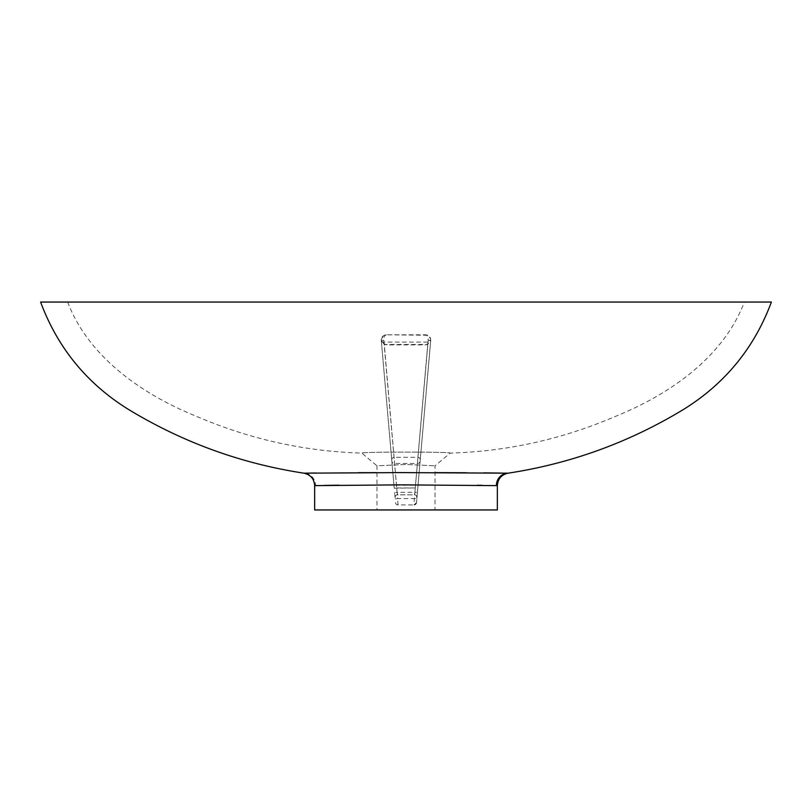 <?xml version="1.0" encoding="UTF-8"?>
<svg xmlns="http://www.w3.org/2000/svg" width="812" height="812" viewBox="0 0 812 812"><rect width="100%" height="100%" fill="white"/><g stroke="black" fill="none" stroke-linecap="round" stroke-linejoin="round"><path stroke-width="0.61" stroke-dasharray="4.06 3.04" d="M744.36 302.054L67.64 302.054L744.36 302.054C723.269 357.463 669.403 394.51 615.689 416.292C562.351 439.211 507.185 451.472 450.193 453.086C452.304 451.776 359.726 451.766 361.807 453.086L376.971 465.804L406 464.474L435.029 465.804L406 464.474L376.971 465.804L376.971 509.946L406 509.946L376.971 509.946M435.029 509.946L406 509.946L435.029 509.946L435.029 465.804L450.193 453.086C452.254 451.766 359.604 451.776 361.807 453.086C304.815 451.472 249.649 439.211 196.311 416.292C142.597 394.51 88.731 357.463 67.64 302.054M417.398 492.529L430.725 340.289L416.515 502.608L417.398 492.529L414.891 492.305L414.455 494.833L397.545 494.833A2.517 2.517 0 0 0 395.028 497.35L397.545 494.833L397.109 492.305L394.602 492.529L395.028 497.35A2.517 2.517 0 0 0 395.038 497.573L394.602 492.529M508.068 473.183L507.52 473.173M504.293 473.122L501.572 473.081M483.566 472.878L466.453 472.757M435.029 472.625L376.971 472.625M358.336 472.685L316.264 473M318.294 485.546L324.15 485.424M338.98 485.19L477.344 485.251M482.054 485.322L497.35 485.637M395.485 502.608A2.517 2.517 0 0 0 397.992 504.912L395.485 502.608A2.517 2.517 0 0 0 397.992 504.912L414.008 504.912L397.992 504.912L397.657 498.609L395.15 498.832M427.731 335.234L386.299 334.808L425.701 334.808C432.309 338.147 432.309 341.507 425.701 344.887L386.299 344.887C379.691 341.497 379.691 338.137 386.299 334.808C384.685 335.204 383.843 337.031 383.792 340.289L396.733 487.961L384.279 344.471L427.721 344.471L415.267 487.961L428.208 340.289C428.157 337.031 427.315 335.204 425.701 334.808C428.939 335.204 430.614 337.031 430.725 340.289L427.721 344.471M416.515 502.608A2.517 2.517 0 0 1 414.008 504.912A2.517 2.517 0 0 0 416.515 502.608L414.008 504.912L414.343 498.609L416.85 498.832M416.962 497.573A2.517 2.517 0 0 0 414.455 494.833L416.962 497.573A2.517 2.517 0 0 0 414.455 494.833L397.545 494.833A2.517 2.517 0 0 0 395.038 497.573M40.6 302.054L771.4 302.054M314.65 485.637L315.614 485.617A12.596 12.302 88.8 0 0 305.17 473.163L303.932 473.183M314.65 509.946L497.35 509.946M384.279 344.471L381.275 340.289L394.216 488.185L381.275 340.289C381.386 337.031 383.061 335.204 386.299 334.808L384.269 335.234M381.356 341.192A2.517 1.117 175 0 0 383.873 342.096L428.127 342.096A2.517 1.117 -175 0 0 430.644 341.192M428.208 340.289L430.725 340.289M381.275 340.289L383.792 340.289M420.251 459.968A2.517 2.456 -175 0 0 417.744 457.288L394.256 457.288A2.517 2.456 175 0 0 391.749 459.968M415.267 487.961L396.733 487.961L397.657 498.609L414.343 498.609L415.267 487.961L414.891 492.305L397.109 492.305L396.733 487.961L394.216 488.185L415.267 487.961M420.139 461.196A2.517 2.456 -175 0 1 417.632 463.429L394.368 463.429A2.517 2.456 175 0 1 391.861 461.196"/><path stroke-width="1.22" d="M497.35 485.637L497.35 509.946L314.65 509.946L314.65 485.637C314.142 478.847 310.57 474.695 303.932 473.183C241.042 463.581 182.395 442.235 128.002 409.147C86.711 383.365 57.581 347.668 40.6 302.054L771.4 302.054C754.419 347.668 725.289 383.365 683.998 409.147C629.604 442.235 570.958 463.581 508.068 473.183C501.43 474.695 497.857 478.847 497.35 485.637L401.676 484.855L314.65 485.637M303.932 473.183L400.529 472.594L508.068 473.183M507.52 473.173L507.013 473.163M496.355 485.606A12.596 12.292 -88.8 0 1 506.789 473.163L504.293 473.122M501.572 473.081L483.566 472.878M466.453 472.757L435.029 472.625M376.971 472.625L358.336 472.685M316.264 473L305.17 473.163M315.614 485.617L318.294 485.546M324.15 485.424L331.875 485.292M332.037 485.292L338.98 485.19M477.344 485.251L482.054 485.322"/></g></svg>
